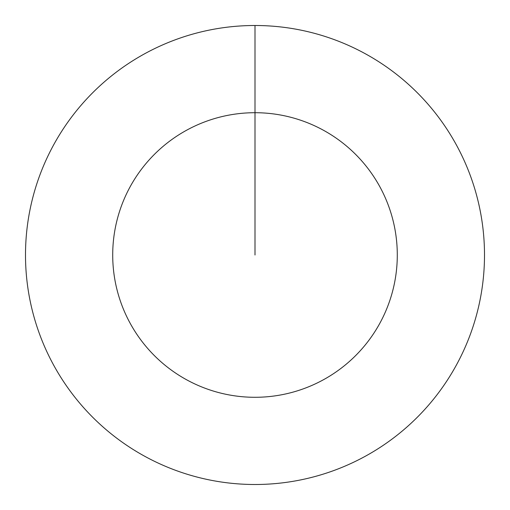 <?xml version="1.0" encoding="UTF-8"?>
<svg xmlns="http://www.w3.org/2000/svg" width="510" height="510" viewBox="0 0 510 510"><rect width="100%" height="100%" fill="white"/><g stroke="black" fill="none" stroke-linecap="round" stroke-linejoin="round"><path stroke-width="0.76" d="M255 255L255 112.71A142.29 142.29 0 0 1 397.29 255A142.29 142.29 0 0 1 255 397.29A142.29 142.29 0 0 1 112.71 255A142.29 142.29 0 0 1 255 112.71L255 25.5A229.5 229.5 0 0 1 484.5 255A229.5 229.5 0 0 1 255 484.5A229.5 229.5 0 0 1 25.5 255A229.5 229.5 0 0 1 255 25.5"/></g></svg>
